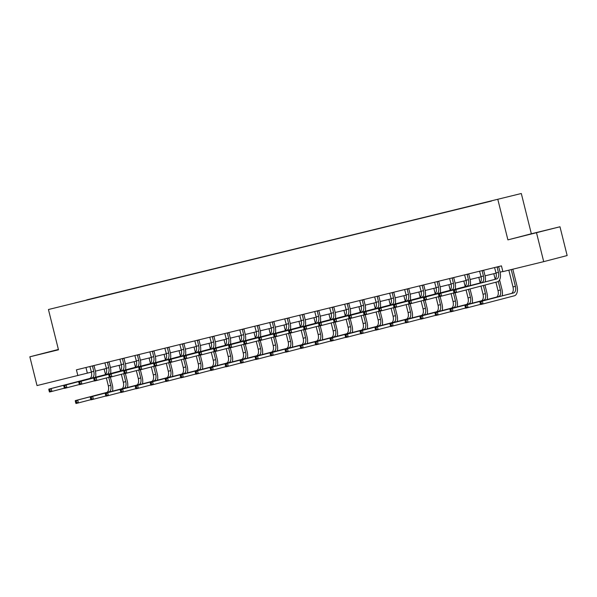 <?xml version="1.0" encoding="UTF-8"?>
<svg xmlns="http://www.w3.org/2000/svg" width="597" height="597" viewBox="0 0 597 597"><rect width="100%" height="100%" fill="white"/><g stroke="black" fill="none" stroke-linecap="round" stroke-linejoin="round"><path stroke-width="0.9" d="M58.424 349.573L49.096 351.946L58.446 349.67M529.308 234.517L540.733 231.629L529.308 234.517M58.394 349.454L29.85 356.805L37.021 385.572L91.408 372.125M521.308 193.503L48.439 309.522L521.308 193.503L531.345 233.778L507.905 239.875L559.979 226.77L531.345 233.778M559.979 226.77L567.15 255.546L543.71 261.643L536.539 232.875M74.871 302.985L491.488 201.047M74.849 302.955L86.834 300.03M491.443 200.876L86.789 299.851M543.71 261.643L502.875 271.628L501.443 265.874L76.416 369.834L77.856 375.588M29.85 356.805L58.476 349.805L48.439 309.522M507.905 239.875L497.868 199.599M95.401 371.147L106.4 368.461M110.385 367.483L121.385 364.789M125.377 363.812L136.37 361.125M140.362 360.148L151.362 357.461M155.354 356.484L166.347 353.797M170.339 352.82L181.331 350.126M185.324 349.155L196.323 346.461M200.316 345.484L211.308 342.797M215.301 341.82L226.293 339.133M230.285 338.156L241.285 335.462M245.277 334.492L256.27 331.798M260.262 330.82L271.254 328.134M275.247 327.156L286.247 324.469M290.239 323.492L301.231 320.805M305.224 319.828L316.216 317.134M320.208 316.156L331.208 313.47M335.201 312.492L346.193 309.806M350.185 308.828L361.185 306.142M365.17 305.164L376.17 302.47M380.162 301.5L391.154 298.806M395.147 297.828L406.147 295.142M410.139 294.164L421.131 291.478M425.124 290.5L436.116 287.806M440.108 286.836L451.108 284.142M455.101 283.165L466.093 280.478M470.085 279.5L481.078 276.814M485.07 275.836L496.07 273.15M500.062 272.172L502.846 271.486M85.961 367.498L87.356 373.118M494.57 267.553L496.025 272.956A5.933 3.276 -103.7 0 1 494.286 279.53L453.459 290.157L455.862 289.567L456.578 292.448L497.405 281.821A8.895 4.91 76.3 0 0 500.01 271.956L498.726 266.829L497.144 267.24L498.42 272.366A5.933 3.276 -103.7 0 1 496.689 278.941L455.862 289.567L453.571 291.052L453.854 292.209L454.817 291.97L454.533 290.821M454.817 291.97L456.578 292.448L454.175 293.03L453.854 292.209M453.459 290.157L453.571 291.052M508.823 270.172L512.995 286.918A5.933 3.276 -103.7 0 1 511.263 293.5L479.936 301.649L482.339 301.06L483.055 303.94L514.383 295.784A8.895 4.91 76.3 0 0 516.98 285.918L512.816 269.202M511.226 269.59L515.398 286.329A5.933 3.276 -103.7 0 1 513.666 292.911L482.339 301.06L480.048 302.552L480.331 303.701L481.294 303.463L481.01 302.313M481.294 303.463L483.055 303.94L480.652 304.522L480.331 303.701M479.936 301.649L480.048 302.552M479.585 271.225L481.033 276.62A5.933 3.276 -103.7 0 1 479.301 283.194L438.474 293.821L440.87 293.231L441.586 296.112L454.108 292.851M483.764 270.202L482.16 270.904L483.436 276.03A5.933 3.276 -103.7 0 1 481.704 282.612L440.87 293.231L438.586 294.724L438.87 295.873L439.832 295.634L439.541 294.485M485.197 281.896A8.895 4.91 76.3 0 0 485.018 275.62L483.742 270.493M439.832 295.634L441.586 296.112L439.191 296.694L438.87 295.873M438.474 293.821L438.586 294.724M464.593 274.889L466.048 280.284A5.933 3.276 -103.7 0 1 464.317 286.866L423.482 297.485L425.885 296.896L426.601 299.776L439.116 296.522M468.779 273.866L467.167 274.568L468.451 279.695A5.933 3.276 -103.7 0 1 466.712 286.276L425.885 296.896L423.594 298.388L423.885 299.537L424.84 299.306L424.557 298.149M470.212 285.56A8.895 4.91 76.3 0 0 470.033 279.284L468.757 274.157M424.84 299.306L426.601 299.776L424.198 300.366L423.885 299.537M423.482 297.485L423.594 298.388M502.174 295.866A8.895 4.91 76.3 0 0 501.995 289.582L499.577 279.896M498.271 281.426L500.413 290A5.933 3.276 -103.7 0 1 498.674 296.575L467.347 304.724L468.063 307.604L480.585 304.343M493.801 273.702L495.137 279.053M495.92 282.209L498.01 290.582A5.933 3.276 -103.7 0 1 496.279 297.164L464.951 305.313L467.347 304.724L465.063 306.216L465.347 307.365L466.309 307.127L466.018 305.977M466.309 307.127L468.063 307.604L465.667 308.194L465.347 307.365M464.951 305.313L465.063 306.216M487.182 299.53A8.895 4.91 76.3 0 0 487.01 293.254L484.965 285.06M483.383 285.47L485.421 293.664A5.933 3.276 -103.7 0 1 483.689 300.239L452.362 308.388L453.078 311.268L465.593 308.015M478.809 277.366L480.145 282.724M480.988 286.09L483.018 294.254A5.933 3.276 -103.7 0 1 481.286 300.828L449.959 308.977L452.362 308.388L450.071 309.88L450.362 311.03L451.317 310.798L451.033 309.642M451.317 310.798L453.078 311.268L450.675 311.858L450.362 311.03M449.959 308.977L450.071 309.88M449.608 278.553L451.056 283.948A5.933 3.276 -103.7 0 1 449.325 290.53L408.497 301.149L410.9 300.567L411.617 303.44L424.131 300.187M453.787 277.53L452.183 278.232L453.459 283.366A5.933 3.276 -103.7 0 1 451.728 289.941L410.9 300.567L408.609 302.052L408.893 303.201L409.855 302.97L409.572 301.821M455.22 289.232A8.895 4.91 76.3 0 0 455.048 282.948L453.765 277.821M409.855 302.97L411.617 303.44L409.214 304.03L408.893 303.201M408.497 301.149L408.609 302.052M434.623 282.217L436.071 287.62A5.933 3.276 -103.7 0 1 434.34 294.194L393.505 304.821L395.908 304.231L396.624 307.104L409.146 303.851M438.802 281.194L437.198 281.903L438.474 287.03A5.933 3.276 -103.7 0 1 436.743 293.605L395.908 304.231L393.617 305.716L393.908 306.873L394.871 306.634L394.58 305.485M440.235 292.896A8.895 4.91 76.3 0 0 440.056 286.62L438.78 281.486M394.871 306.634L396.624 307.104L394.229 307.694L393.908 306.873M393.505 304.821L393.617 305.716M419.631 285.888L421.086 291.284A5.933 3.276 -103.7 0 1 419.355 297.858L378.52 308.485L380.923 307.895L381.64 310.776L394.154 307.515M423.818 284.859L422.206 285.567L423.489 290.694A5.933 3.276 -103.7 0 1 421.751 297.276L380.923 307.895L378.632 309.388L378.923 310.537L379.879 310.298L379.595 309.149M425.251 296.56A8.895 4.91 76.3 0 0 425.071 290.284L423.795 285.157M379.879 310.298L381.64 310.776L379.237 311.358L378.923 310.537M378.52 308.485L378.632 309.388M472.197 303.194A8.895 4.91 76.3 0 0 472.018 296.918L470.033 288.941M468.451 289.358L470.436 297.328A5.933 3.276 -103.7 0 1 468.705 303.903L437.377 312.059L438.094 314.932L450.608 311.679M463.824 281.03L465.16 286.388M466.056 289.978L468.033 297.918A5.933 3.276 -103.7 0 1 466.302 304.492L434.974 312.641L437.377 312.059L435.086 313.544L435.37 314.694L436.332 314.462L436.049 313.313M436.332 314.462L438.094 314.932L435.691 315.522L435.37 314.694M434.974 312.641L435.086 313.544M457.212 306.858A8.895 4.91 76.3 0 0 457.033 300.582L455.093 292.806M453.459 293.023L455.451 300.992A5.933 3.276 -103.7 0 1 453.713 307.574L422.385 315.723L423.101 318.597L435.623 315.343M448.84 284.702L450.175 290.052M451.071 293.642L453.048 301.582A5.933 3.276 -103.7 0 1 451.31 308.156L419.982 316.313L422.385 315.723L420.094 317.208L420.385 318.365L421.348 318.126L421.057 316.977M421.348 318.126L423.101 318.597L420.706 319.186L420.385 318.365M419.982 316.313L420.094 317.208M442.22 310.522A8.895 4.91 76.3 0 0 442.041 304.246L440.108 296.47M438.474 296.687L440.459 304.657A5.933 3.276 -103.7 0 1 438.728 311.238L407.4 319.388L408.117 322.268L420.631 319.007M433.847 288.366L435.183 293.717M436.079 297.313L438.056 305.246A5.933 3.276 -103.7 0 1 436.325 311.828L404.997 319.977L407.4 319.388L405.109 320.88L405.4 322.029L406.356 321.79L406.072 320.641M406.356 321.79L408.117 322.268L405.714 322.85L405.4 322.029M404.997 319.977L405.109 320.88M404.647 289.552L406.094 294.948A5.933 3.276 -103.7 0 1 404.363 301.53L363.536 312.149L365.939 311.559L366.655 314.44L379.17 311.179M408.826 288.53L407.221 289.232L408.497 294.358A5.933 3.276 -103.7 0 1 406.766 300.94L365.939 311.559L363.648 313.052L363.931 314.201L364.894 313.97L364.61 312.813M410.258 300.224A8.895 4.91 76.3 0 0 410.079 293.948L408.803 288.821M364.894 313.97L366.655 314.44L364.252 315.029L363.931 314.201M363.536 312.149L363.648 313.052M427.236 314.194A8.895 4.91 76.3 0 0 427.056 307.91L425.116 300.142M423.482 300.351L425.474 308.328A5.933 3.276 -103.7 0 1 423.743 314.903L392.416 323.052L393.132 325.932L405.647 322.678M418.863 292.03L420.198 297.388M421.094 300.978L423.072 308.91A5.933 3.276 -103.7 0 1 421.34 315.492L390.013 323.641L392.416 323.052L390.125 324.544L390.408 325.693L391.371 325.462L391.087 324.305M391.371 325.462L393.132 325.932L390.729 326.522L390.408 325.693M390.013 323.641L390.125 324.544M389.662 293.217L391.11 298.612A5.933 3.276 -103.7 0 1 389.378 305.194L348.544 315.813L350.946 315.231L351.663 318.104L364.185 314.85M393.841 292.194L392.236 292.896L393.513 298.03A5.933 3.276 -103.7 0 1 391.781 304.604L350.946 315.231L348.655 316.716L348.947 317.865L349.909 317.634L349.618 316.485M395.274 303.895A8.895 4.91 76.3 0 0 395.095 297.612L393.819 292.485M349.909 317.634L351.663 318.104L349.267 318.694L348.947 317.865M348.544 315.813L348.655 316.716M412.243 317.858A8.895 4.91 76.3 0 0 412.072 311.582L410.132 303.806M408.497 304.022L410.49 311.992A5.933 3.276 -103.7 0 1 408.751 318.567L377.423 326.723L378.14 329.596L390.662 326.343M403.878 295.694L405.206 301.052M406.102 304.642L408.087 312.582A5.933 3.276 -103.7 0 1 406.348 319.156L375.02 327.305L377.423 326.723L375.132 328.208L375.423 329.357L376.386 329.126L376.095 327.977M376.386 329.126L378.14 329.596L375.744 330.186L375.423 329.357M375.02 327.305L375.132 328.208M374.67 296.881L376.125 302.283A5.933 3.276 -103.7 0 1 374.386 308.858L333.559 319.485L335.962 318.895L336.678 321.768L349.193 318.514M378.856 295.858L377.244 296.567L378.528 301.694A5.933 3.276 -103.7 0 1 376.789 308.268L335.962 318.895L333.671 320.38L333.962 321.529L334.917 321.298L334.633 320.149M380.289 307.559A8.895 4.91 76.3 0 0 380.11 301.284L378.826 296.149M334.917 321.298L336.678 321.768L334.275 322.358L333.962 321.529M333.559 319.485L333.671 320.38M397.259 321.522A8.895 4.91 76.3 0 0 397.08 315.246L395.147 307.47M393.513 307.686L395.498 315.656A5.933 3.276 -103.7 0 1 393.766 322.238L362.439 330.387L363.155 333.26L375.67 330.007M388.886 299.366L390.222 304.716M391.117 308.306L393.095 316.246A5.933 3.276 -103.7 0 1 391.363 322.82L360.036 330.977L362.439 330.387L360.148 331.872L360.439 333.029L361.394 332.79L361.11 331.641M361.394 332.79L363.155 333.26L360.752 333.85L360.439 333.029M360.036 330.977L360.148 331.872M359.685 300.545L361.133 305.948A5.933 3.276 -103.7 0 1 359.401 312.522L318.574 323.149L320.977 322.559L321.693 325.44L334.208 322.179M363.864 299.522L362.26 300.231L363.536 305.358A5.933 3.276 -103.7 0 1 361.804 311.94L320.977 322.559L318.686 324.052L318.97 325.201L319.932 324.962L319.641 323.813M365.297 311.224A8.895 4.91 76.3 0 0 365.118 304.948L363.842 299.821M319.932 324.962L321.693 325.44L319.291 326.022L318.97 325.201M318.574 323.149L318.686 324.052M382.274 325.186A8.895 4.91 76.3 0 0 382.095 318.91L380.155 311.134M378.52 311.35L380.513 319.32A5.933 3.276 -103.7 0 1 378.782 325.902L347.454 334.051L348.17 336.932L360.685 333.671M373.901 303.03L375.237 308.38M376.132 311.97L378.11 319.91A5.933 3.276 -103.7 0 1 376.379 326.492L345.051 334.641L347.454 334.051L345.163 335.544L345.447 336.693L346.409 336.454L346.118 335.305M346.409 336.454L348.17 336.932L345.767 337.514L345.447 336.693M345.051 334.641L345.163 335.544M344.7 304.216L346.148 309.612A5.933 3.276 -103.7 0 1 344.417 316.186L303.582 326.813L305.985 326.223L306.701 329.104L319.223 325.843M348.879 303.194L347.275 303.895L348.551 309.022A5.933 3.276 -103.7 0 1 346.82 315.604L305.985 326.223L303.694 327.716L303.985 328.865L304.948 328.626L304.657 327.477M350.312 314.888A8.895 4.91 76.3 0 0 350.133 308.612L348.857 303.485M304.948 328.626L306.701 329.104L304.298 329.693L303.985 328.865M303.582 326.813L303.694 327.716M367.282 328.857A8.895 4.91 76.3 0 0 367.11 322.574L365.17 314.806M363.536 315.015L365.521 322.992A5.933 3.276 -103.7 0 1 363.789 329.566L332.462 337.715L333.178 340.596L345.7 337.335M358.916 306.694L360.245 312.044M361.14 315.641L363.125 323.574A5.933 3.276 -103.7 0 1 361.386 330.156L330.059 338.305L332.462 337.715L330.171 339.208L330.462 340.357L331.425 340.126L331.134 338.969M331.425 340.126L333.178 340.596L330.775 341.185L330.462 340.357M330.059 338.305L330.171 339.208M329.708 307.88L331.163 313.276A5.933 3.276 -103.7 0 1 329.425 319.858L288.597 330.477L291 329.895L291.717 332.768L304.231 329.514M333.895 306.858L332.283 307.559L333.566 312.686A5.933 3.276 -103.7 0 1 331.828 319.268L291 329.895L288.709 331.38L288.993 332.529L289.955 332.298L289.672 331.141M335.32 318.552A8.895 4.91 76.3 0 0 335.148 312.276L333.865 307.149M289.955 332.298L291.717 332.768L289.314 333.357L288.993 332.529M288.597 330.477L288.709 331.38M352.297 332.522A8.895 4.91 76.3 0 0 352.118 326.246L350.185 318.47M348.551 318.679L350.536 326.656A5.933 3.276 -103.7 0 1 348.805 333.23L317.477 341.387L318.194 344.26L330.708 341.006M343.924 310.358L345.26 315.716M346.156 319.305L348.133 327.246A5.933 3.276 -103.7 0 1 346.402 333.82L315.074 341.969L317.477 341.387L315.186 342.872L315.47 344.021L316.432 343.79L316.149 342.641M316.432 343.79L318.194 344.26L315.791 344.85L315.47 344.021M315.074 341.969L315.186 342.872M314.723 311.544L316.171 316.94A5.933 3.276 -103.7 0 1 314.44 323.522L273.613 334.141L276.008 333.559L276.732 336.432L289.247 333.178M318.902 310.522L317.298 311.231L318.574 316.358A5.933 3.276 -103.7 0 1 316.843 322.932L276.008 333.559L273.724 335.044L274.008 336.193L274.971 335.962L274.68 334.813M320.335 322.223A8.895 4.91 76.3 0 0 320.156 315.94L318.88 310.813M274.971 335.962L276.732 336.432L274.329 337.021L274.008 336.193M273.613 334.141L273.724 335.044M337.312 336.186A8.895 4.91 76.3 0 0 337.133 329.91L335.193 322.134M333.559 322.35L335.551 330.32A5.933 3.276 -103.7 0 1 333.82 336.902L302.492 345.051L303.209 347.924L315.723 344.67M328.94 314.022L330.275 319.38M331.171 322.97L333.148 330.91A5.933 3.276 -103.7 0 1 331.417 337.484L300.09 345.641L302.492 345.051L300.201 346.536L300.485 347.685L301.448 347.454L301.157 346.305M301.448 347.454L303.209 347.924L300.806 348.514L300.485 347.685M300.09 345.641L300.201 346.536M299.739 315.209L301.187 320.611A5.933 3.276 -103.7 0 1 299.455 327.186L258.62 337.812L261.023 337.223L261.74 340.096L274.262 336.842M303.918 314.186L302.306 314.895L303.589 320.022A5.933 3.276 -103.7 0 1 301.858 326.596L261.023 337.223L258.732 338.708L259.023 339.865L259.986 339.626L259.695 338.477M305.351 325.887A8.895 4.91 76.3 0 0 305.171 319.611L303.895 314.485M259.986 339.626L261.74 340.096L259.337 340.686L259.023 339.865M258.62 337.812L258.732 338.708M322.32 339.85A8.895 4.91 76.3 0 0 322.149 333.574L320.208 325.798M318.574 326.014L320.559 333.984A5.933 3.276 -103.7 0 1 318.828 340.566L287.5 348.715L288.217 351.596L300.739 348.335M313.947 317.694L315.283 323.044M316.179 326.634L318.164 334.574A5.933 3.276 -103.7 0 1 316.425 341.156L285.097 349.305L287.5 348.715L285.209 350.2L285.5 351.357L286.463 351.118L286.172 349.969M286.463 351.118L288.217 351.596L285.814 352.178L285.5 351.357M285.097 349.305L285.209 350.2M284.747 318.88L286.202 324.275A5.933 3.276 -103.7 0 1 284.463 330.85L243.636 341.477L246.039 340.887L246.755 343.768L259.27 340.506M288.933 317.858L287.321 318.559L288.597 323.686A5.933 3.276 -103.7 0 1 286.866 330.268L246.039 340.887L243.748 342.38L244.031 343.529L244.994 343.29L244.71 342.141M290.358 329.551A8.895 4.91 76.3 0 0 290.187 323.275L288.903 318.149M244.994 343.29L246.755 343.768L244.352 344.35L244.031 343.529M243.636 341.477L243.748 342.38M307.336 343.514A8.895 4.91 76.3 0 0 307.156 337.238L305.224 329.462M303.589 329.678L305.574 337.656A5.933 3.276 -103.7 0 1 303.843 344.23L272.516 352.379L273.232 355.26L285.747 351.999M298.963 321.358L300.298 326.708M301.194 330.305L303.172 338.238A5.933 3.276 -103.7 0 1 301.44 344.82L270.113 352.969L272.516 352.379L270.225 353.872L270.508 355.021L271.471 354.782L271.187 353.633M271.471 354.782L273.232 355.26L270.829 355.842L270.508 355.021M270.113 352.969L270.225 353.872M269.762 322.544L271.21 327.94A5.933 3.276 -103.7 0 1 269.478 334.521L228.651 345.141L231.046 344.551L231.77 347.432L244.285 344.178M273.941 321.522L272.336 322.223L273.613 327.35A5.933 3.276 -103.7 0 1 271.881 333.932L231.046 344.551L228.763 346.044L229.047 347.193L230.009 346.961L229.718 345.805M275.374 333.216A8.895 4.91 76.3 0 0 275.195 326.94L273.919 321.813M230.009 346.961L231.77 347.432L229.367 348.021L229.047 347.193M228.651 345.141L228.763 346.044M292.351 347.185A8.895 4.91 76.3 0 0 292.172 340.909L290.232 333.133M288.597 333.342L290.59 341.32A5.933 3.276 -103.7 0 1 288.851 347.894L257.523 356.043L258.247 358.924L270.762 355.67M283.978 325.022L285.314 330.38M286.209 333.969L288.187 341.902A5.933 3.276 -103.7 0 1 286.456 348.484L255.128 356.633L257.523 356.043L255.24 357.536L255.523 358.685L256.486 358.454L256.195 357.297M256.486 358.454L258.247 358.924L255.844 359.513L255.523 358.685M255.128 356.633L255.24 357.536M254.77 326.208L256.225 331.604A5.933 3.276 -103.7 0 1 254.494 338.186L213.659 348.805L216.062 348.223L216.778 351.096L229.293 347.842M258.956 325.186L257.344 325.887L258.628 331.022A5.933 3.276 -103.7 0 1 256.897 337.596L216.062 348.223L213.771 349.708L214.062 350.857L215.017 350.626L214.733 349.476M260.389 336.887A8.895 4.91 76.3 0 0 260.21 330.604L258.934 325.477M215.017 350.626L216.778 351.096L214.375 351.685L214.062 350.857M213.659 348.805L213.771 349.708M277.359 350.849A8.895 4.91 76.3 0 0 277.187 344.573L275.247 336.798M273.613 337.014L275.598 344.984A5.933 3.276 -103.7 0 1 273.866 351.558L242.539 359.715L243.255 362.588L255.777 359.334M268.986 328.686L270.322 334.044M271.217 337.633L273.202 345.573A5.933 3.276 -103.7 0 1 271.463 352.148L240.136 360.297L242.539 359.715L240.248 361.2L240.539 362.349L241.494 362.118L241.21 360.969M241.494 362.118L243.255 362.588L240.852 363.177L240.539 362.349M240.136 360.297L240.248 361.2M239.785 329.872L241.24 335.275A5.933 3.276 -103.7 0 1 239.501 341.85L198.674 352.476L201.077 351.887L201.793 354.76L214.308 351.506M243.964 328.85L242.36 329.559L243.636 334.686A5.933 3.276 -103.7 0 1 241.904 341.26L201.077 351.887L198.786 353.372L199.07 354.528L200.032 354.29L199.749 353.14M245.397 340.551A8.895 4.91 76.3 0 0 245.225 334.275L243.942 329.141M200.032 354.29L201.793 354.76L199.391 355.349L199.07 354.528M198.674 352.476L198.786 353.372M262.374 354.514A8.895 4.91 76.3 0 0 262.195 348.238L260.255 340.462M258.628 340.678L260.613 348.648A5.933 3.276 -103.7 0 1 258.882 355.23L227.554 363.379L228.27 366.252L240.785 362.998M254.001 332.357L255.337 337.708M256.232 341.297L258.21 349.238A5.933 3.276 -103.7 0 1 256.479 355.812L225.151 363.969L227.554 363.379L225.263 364.864L225.547 366.021L226.509 365.782L226.226 364.633M226.509 365.782L228.27 366.252L225.867 366.842L225.547 366.021M225.151 363.969L225.263 364.864M224.8 333.544L226.248 338.939A5.933 3.276 -103.7 0 1 224.517 345.514L183.689 356.14L186.085 355.551L186.809 358.431L199.323 355.17M228.979 332.514L227.375 333.223L228.651 338.35A5.933 3.276 -103.7 0 1 226.92 344.932L186.085 355.551L183.801 357.043L184.085 358.193L185.048 357.954L184.757 356.805M230.412 344.215A8.895 4.91 76.3 0 0 230.233 337.939L228.957 332.813M185.048 357.954L186.809 358.431L184.406 359.013L184.085 358.193M183.689 356.14L183.801 357.043M247.389 358.178A8.895 4.91 76.3 0 0 247.21 351.902L245.27 344.126M243.636 344.342L245.628 352.312A5.933 3.276 -103.7 0 1 243.889 358.894L212.562 367.043L213.286 369.924L225.8 366.662M239.016 336.021L240.352 341.372M241.248 344.969L243.225 352.902A5.933 3.276 -103.7 0 1 241.494 359.484L210.166 367.633L212.562 367.043L210.278 368.536L210.562 369.685L211.525 369.446L211.234 368.297M211.525 369.446L213.286 369.924L210.883 370.506L210.562 369.685M210.166 367.633L210.278 368.536M209.808 337.208L211.263 342.603A5.933 3.276 -103.7 0 1 209.532 349.185L168.697 359.804L171.1 359.215L171.817 362.095L184.331 358.834M213.995 336.186L212.383 336.887L213.666 342.014A5.933 3.276 -103.7 0 1 211.928 348.596L171.1 359.215L168.809 360.707L169.1 361.857L170.055 361.625L169.772 360.469M215.427 347.879A8.895 4.91 76.3 0 0 215.248 341.603L213.972 336.477M170.055 361.625L171.817 362.095L169.414 362.685L169.1 361.857M168.697 359.804L168.809 360.707M232.397 361.849A8.895 4.91 76.3 0 0 232.226 355.566L230.285 347.797M228.651 348.006L230.636 355.984A5.933 3.276 -103.7 0 1 228.905 362.558L197.577 370.707L198.294 373.588L210.808 370.334M224.024 339.686L225.36 345.044M226.256 348.633L228.233 356.566A5.933 3.276 -103.7 0 1 226.502 363.148L195.174 371.297L197.577 370.707L195.286 372.2L195.577 373.349L196.532 373.118L196.249 371.961M196.532 373.118L198.294 373.588L195.891 374.177L195.577 373.349M195.174 371.297L195.286 372.2M194.823 340.872L196.271 346.267A5.933 3.276 -103.7 0 1 194.54 352.849L153.713 363.469L156.115 362.886L156.832 365.76L169.347 362.506M199.002 339.85L197.398 340.551L198.674 345.685A5.933 3.276 -103.7 0 1 196.943 352.26L156.115 362.886L153.825 364.371L154.108 365.521L155.071 365.289L154.787 364.14M200.435 351.543A8.895 4.91 76.3 0 0 200.264 345.267L198.98 340.141M155.071 365.289L156.832 365.76L154.429 366.349L154.108 365.521M153.713 363.469L153.825 364.371M217.412 365.513A8.895 4.91 76.3 0 0 217.233 359.237L215.293 351.461M213.666 351.678L215.651 359.648A5.933 3.276 -103.7 0 1 213.92 366.222L182.592 374.379L183.309 377.252L195.823 373.998M209.04 343.35L210.375 348.708M211.271 352.297L213.248 360.237A5.933 3.276 -103.7 0 1 211.517 366.812L180.19 374.961L182.592 374.379L180.301 375.864L180.585 377.013L181.548 376.782L181.264 375.632M181.548 376.782L183.309 377.252L180.906 377.841L180.585 377.013M180.19 374.961L180.301 375.864M179.839 344.536L181.287 349.932A5.933 3.276 -103.7 0 1 179.555 356.513L138.72 367.14L141.123 366.551L141.84 369.424L154.362 366.17M184.018 343.514L182.413 344.223L183.689 349.349A5.933 3.276 -103.7 0 1 181.958 355.924L141.123 366.551L138.84 368.036L139.123 369.185L140.086 368.953L139.795 367.804M185.451 355.215A8.895 4.91 76.3 0 0 185.271 348.939L183.995 343.805M140.086 368.953L141.84 369.424L139.444 370.013L139.123 369.185M138.72 367.14L138.84 368.036M202.428 369.177A8.895 4.91 76.3 0 0 202.249 362.901L200.308 355.125M198.674 355.342L200.667 363.312A5.933 3.276 -103.7 0 1 198.928 369.894L167.6 378.043L168.317 380.916L180.839 377.662M194.055 347.014L195.391 352.372M196.286 355.961L198.264 363.901A5.933 3.276 -103.7 0 1 196.532 370.476L165.205 378.632L167.6 378.043L165.317 379.528L165.6 380.685L166.563 380.446L166.272 379.296M166.563 380.446L168.317 380.916L165.921 381.505L165.6 380.685M165.205 378.632L165.317 379.528M164.847 348.2L166.302 353.603A5.933 3.276 -103.7 0 1 164.571 360.178L123.736 370.804L126.139 370.215L126.855 373.095L139.37 369.834M169.033 347.178L167.421 347.887L168.705 353.014A5.933 3.276 -103.7 0 1 166.966 359.588L126.139 370.215L123.848 371.7L124.139 372.856L125.094 372.618L124.81 371.468M170.466 358.879A8.895 4.91 76.3 0 0 170.287 352.603L169.011 347.476M125.094 372.618L126.855 373.095L124.452 373.677L124.139 372.856M123.736 370.804L123.848 371.7M187.436 372.841A8.895 4.91 76.3 0 0 187.257 366.565L185.324 358.79M183.689 359.006L185.674 366.976A5.933 3.276 -103.7 0 1 183.943 373.558L152.616 381.707L153.332 384.587L165.847 381.326M179.063 350.685L180.398 356.036M181.294 359.625L183.272 367.565A5.933 3.276 -103.7 0 1 181.54 374.147L150.213 382.296L152.616 381.707L150.325 383.199L150.616 384.349L151.571 384.11L151.287 382.961M151.571 384.11L153.332 384.587L150.929 385.169L150.616 384.349M150.213 382.296L150.325 383.199M149.862 351.872L151.31 357.267A5.933 3.276 -103.7 0 1 149.578 363.842L108.751 374.468L111.154 373.879L111.87 376.759L124.385 373.498M154.041 350.849L152.436 351.551L153.713 356.678A5.933 3.276 -103.7 0 1 151.981 363.26L111.154 373.879L108.863 375.371L109.147 376.52L110.109 376.282L109.826 375.132M155.474 362.543A8.895 4.91 76.3 0 0 155.302 356.267L154.019 351.14M110.109 376.282L111.87 376.759L109.467 377.341L109.147 376.52M108.751 374.468L108.863 375.371M172.451 376.513A8.895 4.91 76.3 0 0 172.272 370.23L170.332 362.454M168.705 362.67L170.69 370.647A5.933 3.276 -103.7 0 1 168.958 377.222L137.631 385.371L138.347 388.251L150.862 384.99M164.078 354.349L165.414 359.7M166.309 363.297L168.287 371.23A5.933 3.276 -103.7 0 1 166.556 377.811L135.228 385.961L137.631 385.371L135.34 386.863L135.623 388.013L136.586 387.774L136.303 386.625M136.586 387.774L138.347 388.251L135.944 388.841L135.623 388.013M135.228 385.961L135.34 386.863M134.877 355.536L136.325 360.931A5.933 3.276 -103.7 0 1 134.594 367.513L93.759 378.132L96.162 377.543L96.878 380.423L109.4 377.17M139.056 354.514L137.452 355.215L138.728 360.342A5.933 3.276 -103.7 0 1 136.997 366.924L96.162 377.543L93.871 379.035L94.162 380.185L95.124 379.953L94.833 378.796M140.489 366.207A8.895 4.91 76.3 0 0 140.31 359.931L139.034 354.805M95.124 379.953L96.878 380.423L94.483 381.013L94.162 380.185M93.759 378.132L93.871 379.035M157.466 380.177A8.895 4.91 76.3 0 0 157.287 373.901L155.347 366.125M153.713 366.334L155.705 374.312A5.933 3.276 -103.7 0 1 153.966 380.886L122.639 389.043L123.355 391.916L135.877 388.662M149.093 358.013L150.429 363.372M151.317 366.961L153.302 374.901A5.933 3.276 -103.7 0 1 151.563 381.476L120.236 389.625L122.639 389.043L120.348 390.528L120.639 391.677L121.601 391.445L121.31 390.296M121.601 391.445L123.355 391.916L120.96 392.505L120.639 391.677M120.236 389.625L120.348 390.528M119.885 359.2L121.34 364.595A5.933 3.276 -103.7 0 1 119.609 371.177L78.774 381.796L81.177 381.214L81.893 384.087L94.408 380.834M124.072 358.178L122.46 358.887L123.743 364.013A5.933 3.276 -103.7 0 1 122.004 370.588L81.177 381.214L78.886 382.699L79.177 383.849L80.132 383.617L79.849 382.468M125.504 369.879A8.895 4.91 76.3 0 0 125.325 363.595L124.042 358.469M80.132 383.617L81.893 384.087L79.491 384.677L79.177 383.849M78.774 381.796L78.886 382.699M142.474 383.841A8.895 4.91 76.3 0 0 142.295 377.565L140.362 369.789M138.728 370.006L140.713 377.976A5.933 3.276 -103.7 0 1 138.982 384.558L107.654 392.707L108.37 395.58L120.885 392.326M134.101 361.678L135.437 367.036M136.332 370.625L138.31 378.565A5.933 3.276 -103.7 0 1 136.579 385.14L105.251 393.289L107.654 392.707L105.363 394.192L105.654 395.341L106.609 395.11L106.326 393.96M106.609 395.11L108.37 395.58L105.968 396.169L105.654 395.341M105.251 393.289L105.363 394.192M104.9 362.864L106.348 368.267A5.933 3.276 -103.7 0 1 104.617 374.841L63.789 385.468L66.192 384.878L66.909 387.752L79.423 384.498M109.079 361.842L107.475 362.551L108.751 367.677A5.933 3.276 -103.7 0 1 107.02 374.252L66.192 384.878L63.901 386.363L64.185 387.52L65.148 387.281L64.857 386.132M110.512 373.543A8.895 4.91 76.3 0 0 110.333 367.267L109.057 362.14M65.148 387.281L66.909 387.752L64.506 388.341L64.185 387.52M63.789 385.468L63.901 386.363M127.489 387.505A8.895 4.91 76.3 0 0 127.31 381.229L125.37 373.453M123.736 373.67L125.728 381.64A5.933 3.276 -103.7 0 1 123.997 388.222L92.669 396.371L93.386 399.251L105.9 395.99M119.116 365.349L120.452 370.7M121.348 374.289L123.325 382.229A5.933 3.276 -103.7 0 1 121.594 388.804L90.266 396.96L92.669 396.371L90.378 397.856L90.662 399.012L91.625 398.774L91.341 397.624M91.625 398.774L93.386 399.251L90.983 399.833L90.662 399.012M90.266 396.96L90.378 397.856M89.916 366.536L91.363 371.931A5.933 3.276 -103.7 0 1 89.632 378.505L48.797 389.132L51.2 388.543L51.917 391.423L64.439 388.162M94.095 365.513L92.49 366.215L93.766 371.341A5.933 3.276 -103.7 0 1 92.035 377.923L51.2 388.543L48.909 390.035L49.2 391.184L50.163 390.945L49.872 389.796M95.527 377.207A8.895 4.91 76.3 0 0 95.348 370.931L94.072 365.804M50.163 390.945L51.917 391.423L49.514 392.005L49.2 391.184M48.797 389.132L48.909 390.035M112.497 391.169A8.895 4.91 76.3 0 0 112.326 384.893L110.385 377.117M108.751 377.334L110.736 385.311A5.933 3.276 -103.7 0 1 109.005 391.886L77.677 400.035L78.394 402.915L90.916 399.654M104.132 369.013L105.46 374.364M106.356 377.961L108.341 385.893A5.933 3.276 -103.7 0 1 106.602 392.475L75.274 400.624L77.677 400.035L75.386 401.527L75.677 402.676L76.64 402.438L76.349 401.288M76.64 402.438L78.394 402.915L75.998 403.497L75.677 402.676M75.274 400.624L75.386 401.527M498.42 272.366L496.025 272.956M496.689 278.941L494.286 279.53M515.398 286.329L512.995 286.918M513.666 292.911L511.263 293.5M483.436 276.03L481.033 276.62M481.704 282.612L479.301 283.194M468.451 279.695L466.048 280.284M466.712 286.276L464.317 286.866M500.413 290L498.01 290.582M498.674 296.575L496.279 297.164M485.421 293.664L483.018 294.254M483.689 300.239L481.286 300.828M453.459 283.366L451.056 283.948M451.728 289.941L449.325 290.53M438.474 287.03L436.071 287.62M436.743 293.605L434.34 294.194M423.489 290.694L421.086 291.284M421.751 297.276L419.355 297.858M470.436 297.328L468.033 297.918M468.705 303.903L466.302 304.492M455.451 300.992L453.048 301.582M453.713 307.574L451.31 308.156M440.459 304.657L438.056 305.246M438.728 311.238L436.325 311.828M408.497 294.358L406.094 294.948M406.766 300.94L404.363 301.53M425.474 308.328L423.072 308.91M423.743 314.903L421.34 315.492M393.513 298.03L391.11 298.612M391.781 304.604L389.378 305.194M410.49 311.992L408.087 312.582M408.751 318.567L406.348 319.156M378.528 301.694L376.125 302.283M376.789 308.268L374.386 308.858M395.498 315.656L393.095 316.246M393.766 322.238L391.363 322.82M363.536 305.358L361.133 305.948M361.804 311.94L359.401 312.522M380.513 319.32L378.11 319.91M378.782 325.902L376.379 326.492M348.551 309.022L346.148 309.612M346.82 315.604L344.417 316.186M365.521 322.992L363.125 323.574M363.789 329.566L361.386 330.156M333.566 312.686L331.163 313.276M331.828 319.268L329.425 319.858M350.536 326.656L348.133 327.246M348.805 333.23L346.402 333.82M318.574 316.358L316.171 316.94M316.843 322.932L314.44 323.522M335.551 330.32L333.148 330.91M333.82 336.902L331.417 337.484M303.589 320.022L301.187 320.611M301.858 326.596L299.455 327.186M320.559 333.984L318.164 334.574M318.828 340.566L316.425 341.156M288.597 323.686L286.202 324.275M286.866 330.268L284.463 330.85M305.574 337.656L303.172 338.238M303.843 344.23L301.44 344.82M273.613 327.35L271.21 327.94M271.881 333.932L269.478 334.521M290.59 341.32L288.187 341.902M288.851 347.894L286.456 348.484M258.628 331.022L256.225 331.604M256.897 337.596L254.494 338.186M275.598 344.984L273.202 345.573M273.866 351.558L271.463 352.148M243.636 334.686L241.24 335.275M241.904 341.26L239.501 341.85M260.613 348.648L258.21 349.238M258.882 355.23L256.479 355.812M228.651 338.35L226.248 338.939M226.92 344.932L224.517 345.514M245.628 352.312L243.225 352.902M243.889 358.894L241.494 359.484M213.666 342.014L211.263 342.603M211.928 348.596L209.532 349.185M230.636 355.984L228.233 356.566M228.905 362.558L226.502 363.148M198.674 345.685L196.271 346.267M196.943 352.26L194.54 352.849M215.651 359.648L213.248 360.237M213.92 366.222L211.517 366.812M183.689 349.349L181.287 349.932M181.958 355.924L179.555 356.513M200.667 363.312L198.264 363.901M198.928 369.894L196.532 370.476M168.705 353.014L166.302 353.603M166.966 359.588L164.571 360.178M185.674 366.976L183.272 367.565M183.943 373.558L181.54 374.147M153.713 356.678L151.31 357.267M151.981 363.26L149.578 363.842M170.69 370.647L168.287 371.23M168.958 377.222L166.556 377.811M138.728 360.342L136.325 360.931M136.997 366.924L134.594 367.513M155.705 374.312L153.302 374.901M153.966 380.886L151.563 381.476M123.743 364.013L121.34 364.595M122.004 370.588L119.609 371.177M140.713 377.976L138.31 378.565M138.982 384.558L136.579 385.14M108.751 367.677L106.348 368.267M107.02 374.252L104.617 374.841M125.728 381.64L123.325 382.229M123.997 388.222L121.594 388.804M93.766 371.341L91.363 371.931M92.035 377.923L89.632 378.505M110.736 385.311L108.341 385.893M109.005 391.886L106.602 392.475"/></g></svg>
